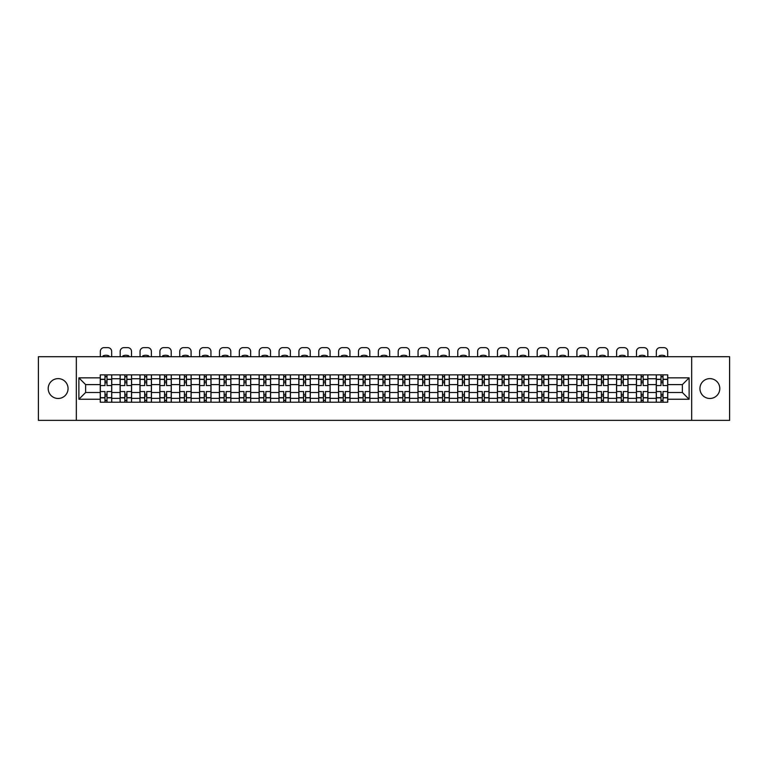 <?xml version="1.0" encoding="UTF-8"?>
<svg xmlns="http://www.w3.org/2000/svg" width="768" height="768" viewBox="0 0 768 768"><rect width="100%" height="100%" fill="white"/><g stroke="black" fill="none" stroke-linecap="round" stroke-linejoin="round"><path stroke-width="1.15" d="M709.872 378.624A9.926 9.926 0 0 0 699.936 388.55A9.926 9.926 0 0 0 709.872 398.477A9.926 9.926 0 0 0 719.798 388.55A9.926 9.926 0 0 0 709.872 378.624M58.128 378.624A9.926 9.926 0 0 0 48.202 388.55A9.926 9.926 0 0 0 58.128 398.477A9.926 9.926 0 0 0 68.064 388.55A9.926 9.926 0 0 0 58.128 378.624M691.67 420.374L729.6 420.374L729.6 356.726L38.4 356.726L38.4 420.374L691.67 420.374L691.67 356.726M120.125 402.23L120.125 378.749L111.725 378.749L111.725 402.23M111.725 378.749L111.725 374.87M120.125 378.749L120.125 374.87M131.578 374.87L131.578 402.23M139.978 402.23L139.978 374.87M151.44 374.87L151.44 402.23M159.84 402.23L159.84 374.87M171.293 374.87L171.293 402.23M179.693 402.23L179.693 374.87M191.155 374.87L191.155 402.23M199.555 402.23L199.555 374.87M211.008 374.87L211.008 402.23M219.408 402.23L219.408 374.87M230.87 374.87L230.87 402.23M239.27 402.23L239.27 374.87M250.723 374.87L250.723 402.23M259.123 402.23L259.123 374.87M270.586 374.87L270.586 402.23M278.986 402.23L278.986 374.87M290.438 374.87L290.438 402.23M298.838 402.23L298.838 374.87M310.301 374.87L310.301 402.23M318.701 402.23L318.701 374.87M330.154 374.87L330.154 402.23M338.554 402.23L338.554 374.87M350.016 374.87L350.016 402.23M358.416 402.23L358.416 374.87M369.869 374.87L369.869 402.23M378.269 402.23L378.269 374.87M389.731 374.87L389.731 402.23M398.131 402.23L398.131 374.87M409.584 374.87L409.584 402.23M417.984 402.23L417.984 374.87M429.446 374.87L429.446 402.23M437.846 402.23L437.846 374.87M449.299 374.87L449.299 402.23M457.699 402.23L457.699 374.87M469.162 374.87L469.162 402.23M477.562 402.23L477.562 374.87M489.014 374.87L489.014 402.23M497.414 402.23L497.414 374.87M508.877 374.87L508.877 402.23M517.277 402.23L517.277 374.87M528.73 374.87L528.73 402.23M537.13 402.23L537.13 374.87M548.592 374.87L548.592 402.23M556.992 402.23L556.992 374.87M568.445 374.87L568.445 402.23M576.845 402.23L576.845 374.87M588.307 374.87L588.307 402.23M596.707 402.23L596.707 374.87M608.16 374.87L608.16 402.23M616.56 402.23L616.56 374.87M628.022 374.87L628.022 402.23M636.422 402.23L636.422 374.87M647.875 374.87L647.875 402.23M656.275 402.23L656.275 374.87M656.275 392.496L647.875 392.496M636.422 392.496L628.022 392.496M616.56 392.496L608.16 392.496M596.707 392.496L588.307 392.496M576.845 392.496L568.445 392.496M556.992 392.496L548.592 392.496M537.13 392.496L528.73 392.496M517.277 392.496L508.877 392.496M497.414 392.496L489.014 392.496M477.562 392.496L469.162 392.496M457.699 392.496L449.299 392.496M437.846 392.496L429.446 392.496M417.984 392.496L409.584 392.496M398.131 392.496L389.731 392.496M378.269 392.496L369.869 392.496M358.416 392.496L350.016 392.496M338.554 392.496L330.154 392.496M318.701 392.496L310.301 392.496M298.838 392.496L290.438 392.496M278.986 392.496L270.586 392.496M259.123 392.496L250.723 392.496M239.27 392.496L230.87 392.496M219.408 392.496L211.008 392.496M199.555 392.496L191.155 392.496M179.693 392.496L171.293 392.496M159.84 392.496L151.44 392.496M139.978 392.496L131.578 392.496M120.125 392.496L111.725 392.496M656.275 384.605L647.875 384.605M636.422 384.605L628.022 384.605M616.56 384.605L608.16 384.605M596.707 384.605L588.307 384.605M576.845 384.605L568.445 384.605M556.992 384.605L548.592 384.605M537.13 384.605L528.73 384.605M517.277 384.605L508.877 384.605M497.414 384.605L489.014 384.605M477.562 384.605L469.162 384.605M457.699 384.605L449.299 384.605M437.846 384.605L429.446 384.605M417.984 384.605L409.584 384.605M398.131 384.605L389.731 384.605M378.269 384.605L369.869 384.605M358.416 384.605L350.016 384.605M338.554 384.605L330.154 384.605M318.701 384.605L310.301 384.605M298.838 384.605L290.438 384.605M278.986 384.605L270.586 384.605M259.123 384.605L250.723 384.605M239.27 384.605L230.87 384.605M219.408 384.605L211.008 384.605M199.555 384.605L191.155 384.605M179.693 384.605L171.293 384.605M159.84 384.605L151.44 384.605M139.978 384.605L131.578 384.605M120.125 384.605L111.725 384.605M85.622 392.496L100.262 392.496L100.262 384.605L85.622 384.605L85.622 392.496L78.883 399.245L78.883 377.856L100.262 377.856L100.262 384.605M667.738 384.605L667.738 392.496L682.378 392.496L682.378 384.605L667.738 384.605L667.738 374.87L100.262 374.87L100.262 377.856M667.738 377.856L689.117 377.856L689.117 399.245L667.738 399.245L667.738 392.496M100.262 392.496L100.262 402.23L667.738 402.23L667.738 399.245M100.262 399.245L78.883 399.245M76.33 420.374L76.33 356.726M107.011 400.33L104.976 400.33M104.976 376.781L107.011 376.781M126.864 400.33L124.829 400.33M124.829 376.781L126.864 376.781M146.726 400.33L144.691 400.33M144.691 376.781L146.726 376.781M166.579 400.33L164.544 400.33M164.544 376.781L166.579 376.781M186.442 400.33L184.406 400.33M184.406 376.781L186.442 376.781M206.304 400.33L204.259 400.33M204.259 376.781L206.304 376.781M226.157 400.33L224.122 400.33M224.122 376.781L226.157 376.781M246.019 400.33L243.974 400.33M243.974 376.781L246.019 376.781M265.872 400.33L263.837 400.33M263.837 376.781L265.872 376.781M285.734 400.33L283.69 400.33M283.69 376.781L285.734 376.781M305.587 400.33L303.552 400.33M303.552 376.781L305.587 376.781M325.45 400.33L323.405 400.33M323.405 376.781L325.45 376.781M345.302 400.33L343.267 400.33M343.267 376.781L345.302 376.781M365.165 400.33L363.12 400.33M363.12 376.781L365.165 376.781M385.018 400.33L382.982 400.33M382.982 376.781L385.018 376.781M404.88 400.33L402.835 400.33M402.835 376.781L404.88 376.781M424.733 400.33L422.698 400.33M422.698 376.781L424.733 376.781M444.595 400.33L442.55 400.33M442.55 376.781L444.595 376.781M464.448 400.33L462.413 400.33M462.413 376.781L464.448 376.781M484.31 400.33L482.266 400.33M482.266 376.781L484.31 376.781M504.163 400.33L502.128 400.33M502.128 376.781L504.163 376.781M524.026 400.33L521.981 400.33M521.981 376.781L524.026 376.781M543.878 400.33L541.843 400.33M541.843 376.781L543.878 376.781M563.741 400.33L561.696 400.33M561.696 376.781L563.741 376.781M583.594 400.33L581.558 400.33M581.558 376.781L583.594 376.781M603.456 400.33L601.421 400.33M601.421 376.781L603.456 376.781M623.309 400.33L621.274 400.33M621.274 376.781L623.309 376.781M643.171 400.33L641.136 400.33M641.136 376.781L643.171 376.781M663.024 400.33L660.989 400.33M660.989 376.781L663.024 376.781M78.883 377.856L85.622 384.605M682.378 392.496L689.117 399.245M682.378 384.605L689.117 377.856M111.658 402.23L111.658 385.555L107.011 385.555L107.011 374.87M104.976 374.87L104.976 385.555L100.33 385.555L100.33 374.87M111.658 385.555L111.658 374.87M100.33 402.23L100.33 391.546L104.976 391.546L104.976 402.23M107.011 402.23L107.011 391.546L111.658 391.546M104.976 382.762L107.011 382.762M100.33 391.546L100.33 385.555M107.011 394.339L104.976 394.339M107.011 400.579L104.976 400.579M104.976 396L107.011 396M107.011 381.101L104.976 381.101M104.976 376.522L107.011 376.522M111.658 356.726L111.658 351.446A3.821 3.821 0 0 0 107.837 347.626L104.15 347.626A3.821 3.821 0 0 0 100.33 351.446L100.33 356.726M103.066 356.726L103.066 355.824A7.891 7.891 0 0 1 108.922 355.824L108.922 356.726M131.51 402.23L131.51 385.555L126.864 385.555L126.864 374.87M124.829 374.87L124.829 385.555L120.182 385.555L120.182 374.87M131.51 385.555L131.51 374.87M120.182 402.23L120.182 391.546L124.829 391.546L124.829 402.23M126.864 402.23L126.864 391.546L131.51 391.546M124.829 382.762L126.864 382.762M120.182 391.546L120.182 385.555M126.864 394.339L124.829 394.339M126.864 400.579L124.829 400.579M124.829 396L126.864 396M126.864 381.101L124.829 381.101M124.829 376.522L126.864 376.522M131.51 356.726L131.51 351.446A3.821 3.821 0 0 0 127.699 347.626L124.003 347.626A3.821 3.821 0 0 0 120.182 351.446L120.182 356.726M122.918 356.726L122.918 355.824A7.891 7.891 0 0 1 128.774 355.824L128.774 356.726M151.373 402.23L151.373 385.555L146.726 385.555L146.726 374.87M144.691 374.87L144.691 385.555L140.045 385.555L140.045 374.87M151.373 385.555L151.373 374.87M140.045 402.23L140.045 391.546L144.691 391.546L144.691 402.23M146.726 402.23L146.726 391.546L151.373 391.546M144.691 382.762L146.726 382.762M140.045 391.546L140.045 385.555M146.726 394.339L144.691 394.339M146.726 400.579L144.691 400.579M144.691 396L146.726 396M146.726 381.101L144.691 381.101M144.691 376.522L146.726 376.522M151.373 356.726L151.373 351.446A3.821 3.821 0 0 0 147.552 347.626L143.866 347.626A3.821 3.821 0 0 0 140.045 351.446L140.045 356.726M142.781 356.726L142.781 355.824A7.891 7.891 0 0 1 148.637 355.824L148.637 356.726M171.226 402.23L171.226 385.555L166.579 385.555L166.579 374.87M164.544 374.87L164.544 385.555L159.898 385.555L159.898 374.87M171.226 385.555L171.226 374.87M159.898 402.23L159.898 391.546L164.544 391.546L164.544 402.23M166.579 402.23L166.579 391.546L171.226 391.546M164.544 382.762L166.579 382.762M159.898 391.546L159.898 385.555M166.579 394.339L164.544 394.339M166.579 400.579L164.544 400.579M164.544 396L166.579 396M166.579 381.101L164.544 381.101M164.544 376.522L166.579 376.522M171.226 356.726L171.226 351.446A3.821 3.821 0 0 0 167.414 347.626L163.718 347.626A3.821 3.821 0 0 0 159.898 351.446L159.898 356.726M162.634 356.726L162.634 355.824A7.891 7.891 0 0 1 168.49 355.824L168.49 356.726M191.088 402.23L191.088 385.555L186.442 385.555L186.442 374.87M184.406 374.87L184.406 385.555L179.76 385.555L179.76 374.87M191.088 385.555L191.088 374.87M179.76 402.23L179.76 391.546L184.406 391.546L184.406 402.23M186.442 402.23L186.442 391.546L191.088 391.546M184.406 382.762L186.442 382.762M179.76 391.546L179.76 385.555M186.442 394.339L184.406 394.339M186.442 400.579L184.406 400.579M184.406 396L186.442 396M186.442 381.101L184.406 381.101M184.406 376.522L186.442 376.522M191.088 356.726L191.088 351.446A3.821 3.821 0 0 0 187.267 347.626L183.581 347.626A3.821 3.821 0 0 0 179.76 351.446L179.76 356.726M182.496 356.726L182.496 355.824A7.891 7.891 0 0 1 188.352 355.824L188.352 356.726M210.941 402.23L210.941 385.555L206.304 385.555L206.304 374.87M204.259 374.87L204.259 385.555L199.613 385.555L199.613 374.87M210.941 385.555L210.941 374.87M199.613 402.23L199.613 391.546L204.259 391.546L204.259 402.23M206.304 402.23L206.304 391.546L210.941 391.546M204.259 382.762L206.304 382.762M199.613 391.546L199.613 385.555M206.304 394.339L204.259 394.339M206.304 400.579L204.259 400.579M204.259 396L206.304 396M206.304 381.101L204.259 381.101M204.259 376.522L206.304 376.522M210.941 356.726L210.941 351.446A3.821 3.821 0 0 0 207.13 347.626L203.434 347.626A3.821 3.821 0 0 0 199.613 351.446L199.613 356.726M202.349 356.726L202.349 355.824A7.891 7.891 0 0 1 208.205 355.824L208.205 356.726M230.803 402.23L230.803 385.555L226.157 385.555L226.157 374.87M224.122 374.87L224.122 385.555L219.475 385.555L219.475 374.87M230.803 385.555L230.803 374.87M219.475 402.23L219.475 391.546L224.122 391.546L224.122 402.23M226.157 402.23L226.157 391.546L230.803 391.546M224.122 382.762L226.157 382.762M219.475 391.546L219.475 385.555M226.157 394.339L224.122 394.339M226.157 400.579L224.122 400.579M224.122 396L226.157 396M226.157 381.101L224.122 381.101M224.122 376.522L226.157 376.522M230.803 356.726L230.803 351.446A3.821 3.821 0 0 0 226.982 347.626L223.296 347.626A3.821 3.821 0 0 0 219.475 351.446L219.475 356.726M222.211 356.726L222.211 355.824A7.891 7.891 0 0 1 228.067 355.824L228.067 356.726M250.656 402.23L250.656 385.555L246.019 385.555L246.019 374.87M243.974 374.87L243.974 385.555L239.328 385.555L239.328 374.87M250.656 385.555L250.656 374.87M239.328 402.23L239.328 391.546L243.974 391.546L243.974 402.23M246.019 402.23L246.019 391.546L250.656 391.546M243.974 382.762L246.019 382.762M239.328 391.546L239.328 385.555M246.019 394.339L243.974 394.339M246.019 400.579L243.974 400.579M243.974 396L246.019 396M246.019 381.101L243.974 381.101M243.974 376.522L246.019 376.522M250.656 356.726L250.656 351.446A3.821 3.821 0 0 0 246.845 347.626L243.149 347.626A3.821 3.821 0 0 0 239.328 351.446L239.328 356.726M242.064 356.726L242.064 355.824A7.891 7.891 0 0 1 247.92 355.824L247.92 356.726M270.518 402.23L270.518 385.555L265.872 385.555L265.872 374.87M263.837 374.87L263.837 385.555L259.19 385.555L259.19 374.87M270.518 385.555L270.518 374.87M259.19 402.23L259.19 391.546L263.837 391.546L263.837 402.23M265.872 402.23L265.872 391.546L270.518 391.546M263.837 382.762L265.872 382.762M259.19 391.546L259.19 385.555M265.872 394.339L263.837 394.339M265.872 400.579L263.837 400.579M263.837 396L265.872 396M265.872 381.101L263.837 381.101M263.837 376.522L265.872 376.522M270.518 356.726L270.518 351.446A3.821 3.821 0 0 0 266.698 347.626L263.011 347.626A3.821 3.821 0 0 0 259.19 351.446L259.19 356.726M261.926 356.726L261.926 355.824A7.891 7.891 0 0 1 267.782 355.824L267.782 356.726M290.381 402.23L290.381 385.555L285.734 385.555L285.734 374.87M283.69 374.87L283.69 385.555L279.043 385.555L279.043 374.87M290.381 385.555L290.381 374.87M279.043 402.23L279.043 391.546L283.69 391.546L283.69 402.23M285.734 402.23L285.734 391.546L290.381 391.546M283.69 382.762L285.734 382.762M279.043 391.546L279.043 385.555M285.734 394.339L283.69 394.339M285.734 400.579L283.69 400.579M283.69 396L285.734 396M285.734 381.101L283.69 381.101M283.69 376.522L285.734 376.522M290.381 356.726L290.381 351.446A3.821 3.821 0 0 0 286.56 347.626L282.864 347.626A3.821 3.821 0 0 0 279.043 351.446L279.043 356.726M281.779 356.726L281.779 355.824A7.891 7.891 0 0 1 287.635 355.824L287.635 356.726M310.234 402.23L310.234 385.555L305.587 385.555L305.587 374.87M303.552 374.87L303.552 385.555L298.906 385.555L298.906 374.87M310.234 385.555L310.234 374.87M298.906 402.23L298.906 391.546L303.552 391.546L303.552 402.23M305.587 402.23L305.587 391.546L310.234 391.546M303.552 382.762L305.587 382.762M298.906 391.546L298.906 385.555M305.587 394.339L303.552 394.339M305.587 400.579L303.552 400.579M303.552 396L305.587 396M305.587 381.101L303.552 381.101M303.552 376.522L305.587 376.522M310.234 356.726L310.234 351.446A3.821 3.821 0 0 0 306.413 347.626L302.726 347.626A3.821 3.821 0 0 0 298.906 351.446L298.906 356.726M301.642 356.726L301.642 355.824A7.891 7.891 0 0 1 307.498 355.824L307.498 356.726M330.096 402.23L330.096 385.555L325.45 385.555L325.45 374.87M323.405 374.87L323.405 385.555L318.758 385.555L318.758 374.87M330.096 385.555L330.096 374.87M318.758 402.23L318.758 391.546L323.405 391.546L323.405 402.23M325.45 402.23L325.45 391.546L330.096 391.546M323.405 382.762L325.45 382.762M318.758 391.546L318.758 385.555M325.45 394.339L323.405 394.339M325.45 400.579L323.405 400.579M323.405 396L325.45 396M325.45 381.101L323.405 381.101M323.405 376.522L325.45 376.522M330.096 356.726L330.096 351.446A3.821 3.821 0 0 0 326.275 347.626L322.579 347.626A3.821 3.821 0 0 0 318.758 351.446L318.758 356.726M321.504 356.726L321.504 355.824A7.891 7.891 0 0 1 327.35 355.824L327.35 356.726M349.949 402.23L349.949 385.555L345.302 385.555L345.302 374.87M343.267 374.87L343.267 385.555L338.621 385.555L338.621 374.87M349.949 385.555L349.949 374.87M338.621 402.23L338.621 391.546L343.267 391.546L343.267 402.23M345.302 402.23L345.302 391.546L349.949 391.546M343.267 382.762L345.302 382.762M338.621 391.546L338.621 385.555M345.302 394.339L343.267 394.339M345.302 400.579L343.267 400.579M343.267 396L345.302 396M345.302 381.101L343.267 381.101M343.267 376.522L345.302 376.522M349.949 356.726L349.949 351.446A3.821 3.821 0 0 0 346.128 347.626L342.442 347.626A3.821 3.821 0 0 0 338.621 351.446L338.621 356.726M341.357 356.726L341.357 355.824A7.891 7.891 0 0 1 347.213 355.824L347.213 356.726M369.811 402.23L369.811 385.555L365.165 385.555L365.165 374.87M363.12 374.87L363.12 385.555L358.474 385.555L358.474 374.87M369.811 385.555L369.811 374.87M358.474 402.23L358.474 391.546L363.12 391.546L363.12 402.23M365.165 402.23L365.165 391.546L369.811 391.546M363.12 382.762L365.165 382.762M358.474 391.546L358.474 385.555M365.165 394.339L363.12 394.339M365.165 400.579L363.12 400.579M363.12 396L365.165 396M365.165 381.101L363.12 381.101M363.12 376.522L365.165 376.522M369.811 356.726L369.811 351.446A3.821 3.821 0 0 0 365.99 347.626L362.294 347.626A3.821 3.821 0 0 0 358.474 351.446L358.474 356.726M361.219 356.726L361.219 355.824A7.891 7.891 0 0 1 367.066 355.824L367.066 356.726M389.664 402.23L389.664 385.555L385.018 385.555L385.018 374.87M382.982 374.87L382.982 385.555L378.336 385.555L378.336 374.87M389.664 385.555L389.664 374.87M378.336 402.23L378.336 391.546L382.982 391.546L382.982 402.23M385.018 402.23L385.018 391.546L389.664 391.546M382.982 382.762L385.018 382.762M378.336 391.546L378.336 385.555M385.018 394.339L382.982 394.339M385.018 400.579L382.982 400.579M382.982 396L385.018 396M385.018 381.101L382.982 381.101M382.982 376.522L385.018 376.522M389.664 356.726L389.664 351.446A3.821 3.821 0 0 0 385.843 347.626L382.157 347.626A3.821 3.821 0 0 0 378.336 351.446L378.336 356.726M381.072 356.726L381.072 355.824A7.891 7.891 0 0 1 386.928 355.824L386.928 356.726M409.526 402.23L409.526 385.555L404.88 385.555L404.88 374.87M402.835 374.87L402.835 385.555L398.189 385.555L398.189 374.87M409.526 385.555L409.526 374.87M398.189 402.23L398.189 391.546L402.835 391.546L402.835 402.23M404.88 402.23L404.88 391.546L409.526 391.546M402.835 382.762L404.88 382.762M398.189 391.546L398.189 385.555M404.88 394.339L402.835 394.339M404.88 400.579L402.835 400.579M402.835 396L404.88 396M404.88 381.101L402.835 381.101M402.835 376.522L404.88 376.522M409.526 356.726L409.526 351.446A3.821 3.821 0 0 0 405.706 347.626L402.01 347.626A3.821 3.821 0 0 0 398.189 351.446L398.189 356.726M400.934 356.726L400.934 355.824A7.891 7.891 0 0 1 406.781 355.824L406.781 356.726M429.379 402.23L429.379 385.555L424.733 385.555L424.733 374.87M422.698 374.87L422.698 385.555L418.051 385.555L418.051 374.87M429.379 385.555L429.379 374.87M418.051 402.23L418.051 391.546L422.698 391.546L422.698 402.23M424.733 402.23L424.733 391.546L429.379 391.546M422.698 382.762L424.733 382.762M418.051 391.546L418.051 385.555M424.733 394.339L422.698 394.339M424.733 400.579L422.698 400.579M422.698 396L424.733 396M424.733 381.101L422.698 381.101M422.698 376.522L424.733 376.522M429.379 356.726L429.379 351.446A3.821 3.821 0 0 0 425.558 347.626L421.872 347.626A3.821 3.821 0 0 0 418.051 351.446L418.051 356.726M420.787 356.726L420.787 355.824A7.891 7.891 0 0 1 426.643 355.824L426.643 356.726M449.242 402.23L449.242 385.555L444.595 385.555L444.595 374.87M442.55 374.87L442.55 385.555L437.904 385.555L437.904 374.87M449.242 385.555L449.242 374.87M437.904 402.23L437.904 391.546L442.55 391.546L442.55 402.23M444.595 402.23L444.595 391.546L449.242 391.546M442.55 382.762L444.595 382.762M437.904 391.546L437.904 385.555M444.595 394.339L442.55 394.339M444.595 400.579L442.55 400.579M442.55 396L444.595 396M444.595 381.101L442.55 381.101M442.55 376.522L444.595 376.522M449.242 356.726L449.242 351.446A3.821 3.821 0 0 0 445.421 347.626L441.725 347.626A3.821 3.821 0 0 0 437.904 351.446L437.904 356.726M440.65 356.726L440.65 355.824A7.891 7.891 0 0 1 446.496 355.824L446.496 356.726M469.094 402.23L469.094 385.555L464.448 385.555L464.448 374.87M462.413 374.87L462.413 385.555L457.766 385.555L457.766 374.87M469.094 385.555L469.094 374.87M457.766 402.23L457.766 391.546L462.413 391.546L462.413 402.23M464.448 402.23L464.448 391.546L469.094 391.546M462.413 382.762L464.448 382.762M457.766 391.546L457.766 385.555M464.448 394.339L462.413 394.339M464.448 400.579L462.413 400.579M462.413 396L464.448 396M464.448 381.101L462.413 381.101M462.413 376.522L464.448 376.522M469.094 356.726L469.094 351.446A3.821 3.821 0 0 0 465.274 347.626L461.587 347.626A3.821 3.821 0 0 0 457.766 351.446L457.766 356.726M460.502 356.726L460.502 355.824A7.891 7.891 0 0 1 466.358 355.824L466.358 356.726M488.957 402.23L488.957 385.555L484.31 385.555L484.31 374.87M482.266 374.87L482.266 385.555L477.619 385.555L477.619 374.87M488.957 385.555L488.957 374.87M477.619 402.23L477.619 391.546L482.266 391.546L482.266 402.23M484.31 402.23L484.31 391.546L488.957 391.546M482.266 382.762L484.31 382.762M477.619 391.546L477.619 385.555M484.31 394.339L482.266 394.339M484.31 400.579L482.266 400.579M482.266 396L484.31 396M484.31 381.101L482.266 381.101M482.266 376.522L484.31 376.522M488.957 356.726L488.957 351.446A3.821 3.821 0 0 0 485.136 347.626L481.44 347.626A3.821 3.821 0 0 0 477.619 351.446L477.619 356.726M480.365 356.726L480.365 355.824A7.891 7.891 0 0 1 486.221 355.824L486.221 356.726M508.81 402.23L508.81 385.555L504.163 385.555L504.163 374.87M502.128 374.87L502.128 385.555L497.482 385.555L497.482 374.87M508.81 385.555L508.81 374.87M497.482 402.23L497.482 391.546L502.128 391.546L502.128 402.23M504.163 402.23L504.163 391.546L508.81 391.546M502.128 382.762L504.163 382.762M497.482 391.546L497.482 385.555M504.163 394.339L502.128 394.339M504.163 400.579L502.128 400.579M502.128 396L504.163 396M504.163 381.101L502.128 381.101M502.128 376.522L504.163 376.522M508.81 356.726L508.81 351.446A3.821 3.821 0 0 0 504.989 347.626L501.302 347.626A3.821 3.821 0 0 0 497.482 351.446L497.482 356.726M500.218 356.726L500.218 355.824A7.891 7.891 0 0 1 506.074 355.824L506.074 356.726M528.672 402.23L528.672 385.555L524.026 385.555L524.026 374.87M521.981 374.87L521.981 385.555L517.344 385.555L517.344 374.87M528.672 385.555L528.672 374.87M517.344 402.23L517.344 391.546L521.981 391.546L521.981 402.23M524.026 402.23L524.026 391.546L528.672 391.546M521.981 382.762L524.026 382.762M517.344 391.546L517.344 385.555M524.026 394.339L521.981 394.339M524.026 400.579L521.981 400.579M521.981 396L524.026 396M524.026 381.101L521.981 381.101M521.981 376.522L524.026 376.522M528.672 356.726L528.672 351.446A3.821 3.821 0 0 0 524.851 347.626L521.155 347.626A3.821 3.821 0 0 0 517.344 351.446L517.344 356.726M520.08 356.726L520.08 355.824A7.891 7.891 0 0 1 525.936 355.824L525.936 356.726M548.525 402.23L548.525 385.555L543.878 385.555L543.878 374.87M541.843 374.87L541.843 385.555L537.197 385.555L537.197 374.87M548.525 385.555L548.525 374.87M537.197 402.23L537.197 391.546L541.843 391.546L541.843 402.23M543.878 402.23L543.878 391.546L548.525 391.546M541.843 382.762L543.878 382.762M537.197 391.546L537.197 385.555M543.878 394.339L541.843 394.339M543.878 400.579L541.843 400.579M541.843 396L543.878 396M543.878 381.101L541.843 381.101M541.843 376.522L543.878 376.522M548.525 356.726L548.525 351.446A3.821 3.821 0 0 0 544.704 347.626L541.018 347.626A3.821 3.821 0 0 0 537.197 351.446L537.197 356.726M539.933 356.726L539.933 355.824A7.891 7.891 0 0 1 545.789 355.824L545.789 356.726M568.387 402.23L568.387 385.555L563.741 385.555L563.741 374.87M561.696 374.87L561.696 385.555L557.059 385.555L557.059 374.87M568.387 385.555L568.387 374.87M557.059 402.23L557.059 391.546L561.696 391.546L561.696 402.23M563.741 402.23L563.741 391.546L568.387 391.546M561.696 382.762L563.741 382.762M557.059 391.546L557.059 385.555M563.741 394.339L561.696 394.339M563.741 400.579L561.696 400.579M561.696 396L563.741 396M563.741 381.101L561.696 381.101M561.696 376.522L563.741 376.522M568.387 356.726L568.387 351.446A3.821 3.821 0 0 0 564.566 347.626L560.87 347.626A3.821 3.821 0 0 0 557.059 351.446L557.059 356.726M559.795 356.726L559.795 355.824A7.891 7.891 0 0 1 565.651 355.824L565.651 356.726M588.24 402.23L588.24 385.555L583.594 385.555L583.594 374.87M581.558 374.87L581.558 385.555L576.912 385.555L576.912 374.87M588.24 385.555L588.24 374.87M576.912 402.23L576.912 391.546L581.558 391.546L581.558 402.23M583.594 402.23L583.594 391.546L588.24 391.546M581.558 382.762L583.594 382.762M576.912 391.546L576.912 385.555M583.594 394.339L581.558 394.339M583.594 400.579L581.558 400.579M581.558 396L583.594 396M583.594 381.101L581.558 381.101M581.558 376.522L583.594 376.522M588.24 356.726L588.24 351.446A3.821 3.821 0 0 0 584.419 347.626L580.733 347.626A3.821 3.821 0 0 0 576.912 351.446L576.912 356.726M579.648 356.726L579.648 355.824A7.891 7.891 0 0 1 585.504 355.824L585.504 356.726M608.102 402.23L608.102 385.555L603.456 385.555L603.456 374.87M601.421 374.87L601.421 385.555L596.774 385.555L596.774 374.87M608.102 385.555L608.102 374.87M596.774 402.23L596.774 391.546L601.421 391.546L601.421 402.23M603.456 402.23L603.456 391.546L608.102 391.546M601.421 382.762L603.456 382.762M596.774 391.546L596.774 385.555M603.456 394.339L601.421 394.339M603.456 400.579L601.421 400.579M601.421 396L603.456 396M603.456 381.101L601.421 381.101M601.421 376.522L603.456 376.522M608.102 356.726L608.102 351.446A3.821 3.821 0 0 0 604.282 347.626L600.586 347.626A3.821 3.821 0 0 0 596.774 351.446L596.774 356.726M599.51 356.726L599.51 355.824A7.891 7.891 0 0 1 605.366 355.824L605.366 356.726M627.955 402.23L627.955 385.555L623.309 385.555L623.309 374.87M621.274 374.87L621.274 385.555L616.627 385.555L616.627 374.87M627.955 385.555L627.955 374.87M616.627 402.23L616.627 391.546L621.274 391.546L621.274 402.23M623.309 402.23L623.309 391.546L627.955 391.546M621.274 382.762L623.309 382.762M616.627 391.546L616.627 385.555M623.309 394.339L621.274 394.339M623.309 400.579L621.274 400.579M621.274 396L623.309 396M623.309 381.101L621.274 381.101M621.274 376.522L623.309 376.522M627.955 356.726L627.955 351.446A3.821 3.821 0 0 0 624.134 347.626L620.448 347.626A3.821 3.821 0 0 0 616.627 351.446L616.627 356.726M619.363 356.726L619.363 355.824A7.891 7.891 0 0 1 625.219 355.824L625.219 356.726M647.818 402.23L647.818 385.555L643.171 385.555L643.171 374.87M641.136 374.87L641.136 385.555L636.49 385.555L636.49 374.87M647.818 385.555L647.818 374.87M636.49 402.23L636.49 391.546L641.136 391.546L641.136 402.23M643.171 402.23L643.171 391.546L647.818 391.546M641.136 382.762L643.171 382.762M636.49 391.546L636.49 385.555M643.171 394.339L641.136 394.339M643.171 400.579L641.136 400.579M641.136 396L643.171 396M643.171 381.101L641.136 381.101M641.136 376.522L643.171 376.522M647.818 356.726L647.818 351.446A3.821 3.821 0 0 0 643.997 347.626L640.301 347.626A3.821 3.821 0 0 0 636.49 351.446L636.49 356.726M639.226 356.726L639.226 355.824A7.891 7.891 0 0 1 645.082 355.824L645.082 356.726M667.67 402.23L667.67 385.555L663.024 385.555L663.024 374.87M660.989 374.87L660.989 385.555L656.342 385.555L656.342 374.87M667.67 385.555L667.67 374.87M656.342 402.23L656.342 391.546L660.989 391.546L660.989 402.23M663.024 402.23L663.024 391.546L667.67 391.546M660.989 382.762L663.024 382.762M656.342 391.546L656.342 385.555M663.024 394.339L660.989 394.339M663.024 400.579L660.989 400.579M660.989 396L663.024 396M663.024 381.101L660.989 381.101M660.989 376.522L663.024 376.522M667.67 356.726L667.67 351.446A3.821 3.821 0 0 0 663.85 347.626L660.163 347.626A3.821 3.821 0 0 0 656.342 351.446L656.342 356.726M659.078 356.726L659.078 355.824A7.891 7.891 0 0 1 664.934 355.824L664.934 356.726M636.422 378.749L628.022 378.749M616.56 378.749L608.16 378.749M596.707 378.749L588.307 378.749M576.845 378.749L568.445 378.749M556.992 378.749L548.592 378.749M537.13 378.749L528.73 378.749M517.277 378.749L508.877 378.749M497.414 378.749L489.014 378.749M477.562 378.749L469.162 378.749M457.699 378.749L449.299 378.749M437.846 378.749L429.446 378.749M417.984 378.749L409.584 378.749M398.131 378.749L389.731 378.749M378.269 378.749L369.869 378.749M358.416 378.749L350.016 378.749M338.554 378.749L330.154 378.749M318.701 378.749L310.301 378.749M298.838 378.749L290.438 378.749M278.986 378.749L270.586 378.749M259.123 378.749L250.723 378.749M239.27 378.749L230.87 378.749M219.408 378.749L211.008 378.749M199.555 378.749L191.155 378.749M179.693 378.749L171.293 378.749M159.84 378.749L151.44 378.749M139.978 378.749L131.578 378.749M656.275 378.749L647.875 378.749M636.422 398.352L628.022 398.352M616.56 398.352L608.16 398.352M596.707 398.352L588.307 398.352M576.845 398.352L568.445 398.352M556.992 398.352L548.592 398.352M537.13 398.352L528.73 398.352M517.277 398.352L508.877 398.352M497.414 398.352L489.014 398.352M477.562 398.352L469.162 398.352M457.699 398.352L449.299 398.352M437.846 398.352L429.446 398.352M417.984 398.352L409.584 398.352M398.131 398.352L389.731 398.352M378.269 398.352L369.869 398.352M358.416 398.352L350.016 398.352M338.554 398.352L330.154 398.352M318.701 398.352L310.301 398.352M298.838 398.352L290.438 398.352M278.986 398.352L270.586 398.352M259.123 398.352L250.723 398.352M239.27 398.352L230.87 398.352M219.408 398.352L211.008 398.352M199.555 398.352L191.155 398.352M179.693 398.352L171.293 398.352M159.84 398.352L151.44 398.352M139.978 398.352L131.578 398.352M120.125 398.352L111.725 398.352M656.275 398.352L647.875 398.352M111.658 379.258L107.011 379.258M104.976 379.258L100.33 379.258M104.976 379.43L100.33 379.43M104.976 397.67L100.33 397.67M104.976 397.843L100.33 397.843M111.658 397.843L107.011 397.843M111.658 379.43L107.011 379.43M111.658 397.67L107.011 397.67M131.51 379.258L126.864 379.258M124.829 379.258L120.182 379.258M124.829 379.43L120.182 379.43M124.829 397.67L120.182 397.67M124.829 397.843L120.182 397.843M131.51 397.843L126.864 397.843M131.51 379.43L126.864 379.43M131.51 397.67L126.864 397.67M151.373 379.258L146.726 379.258M144.691 379.258L140.045 379.258M144.691 379.43L140.045 379.43M144.691 397.67L140.045 397.67M144.691 397.843L140.045 397.843M151.373 397.843L146.726 397.843M151.373 379.43L146.726 379.43M151.373 397.67L146.726 397.67M171.226 379.258L166.579 379.258M164.544 379.258L159.898 379.258M164.544 379.43L159.898 379.43M164.544 397.67L159.898 397.67M164.544 397.843L159.898 397.843M171.226 397.843L166.579 397.843M171.226 379.43L166.579 379.43M171.226 397.67L166.579 397.67M191.088 379.258L186.442 379.258M184.406 379.258L179.76 379.258M184.406 379.43L179.76 379.43M184.406 397.67L179.76 397.67M184.406 397.843L179.76 397.843M191.088 397.843L186.442 397.843M191.088 379.43L186.442 379.43M191.088 397.67L186.442 397.67M210.941 379.258L206.304 379.258M204.259 379.258L199.613 379.258M204.259 379.43L199.613 379.43M204.259 397.67L199.613 397.67M204.259 397.843L199.613 397.843M210.941 397.843L206.304 397.843M210.941 379.43L206.304 379.43M210.941 397.67L206.304 397.67M230.803 379.258L226.157 379.258M224.122 379.258L219.475 379.258M224.122 379.43L219.475 379.43M224.122 397.67L219.475 397.67M224.122 397.843L219.475 397.843M230.803 397.843L226.157 397.843M230.803 379.43L226.157 379.43M230.803 397.67L226.157 397.67M250.656 379.258L246.019 379.258M243.974 379.258L239.328 379.258M243.974 379.43L239.328 379.43M243.974 397.67L239.328 397.67M243.974 397.843L239.328 397.843M250.656 397.843L246.019 397.843M250.656 379.43L246.019 379.43M250.656 397.67L246.019 397.67M270.518 379.258L265.872 379.258M263.837 379.258L259.19 379.258M263.837 379.43L259.19 379.43M263.837 397.67L259.19 397.67M263.837 397.843L259.19 397.843M270.518 397.843L265.872 397.843M270.518 379.43L265.872 379.43M270.518 397.67L265.872 397.67M290.381 379.258L285.734 379.258M283.69 379.258L279.043 379.258M283.69 379.43L279.043 379.43M283.69 397.67L279.043 397.67M283.69 397.843L279.043 397.843M290.381 397.843L285.734 397.843M290.381 379.43L285.734 379.43M290.381 397.67L285.734 397.67M310.234 379.258L305.587 379.258M303.552 379.258L298.906 379.258M303.552 379.43L298.906 379.43M303.552 397.67L298.906 397.67M303.552 397.843L298.906 397.843M310.234 397.843L305.587 397.843M310.234 379.43L305.587 379.43M310.234 397.67L305.587 397.67M330.096 379.258L325.45 379.258M323.405 379.258L318.758 379.258M323.405 379.43L318.758 379.43M323.405 397.67L318.758 397.67M323.405 397.843L318.758 397.843M330.096 397.843L325.45 397.843M330.096 379.43L325.45 379.43M330.096 397.67L325.45 397.67M349.949 379.258L345.302 379.258M343.267 379.258L338.621 379.258M343.267 379.43L338.621 379.43M343.267 397.67L338.621 397.67M343.267 397.843L338.621 397.843M349.949 397.843L345.302 397.843M349.949 379.43L345.302 379.43M349.949 397.67L345.302 397.67M369.811 379.258L365.165 379.258M363.12 379.258L358.474 379.258M363.12 379.43L358.474 379.43M363.12 397.67L358.474 397.67M363.12 397.843L358.474 397.843M369.811 397.843L365.165 397.843M369.811 379.43L365.165 379.43M369.811 397.67L365.165 397.67M389.664 379.258L385.018 379.258M382.982 379.258L378.336 379.258M382.982 379.43L378.336 379.43M382.982 397.67L378.336 397.67M382.982 397.843L378.336 397.843M389.664 397.843L385.018 397.843M389.664 379.43L385.018 379.43M389.664 397.67L385.018 397.67M409.526 379.258L404.88 379.258M402.835 379.258L398.189 379.258M402.835 379.43L398.189 379.43M402.835 397.67L398.189 397.67M402.835 397.843L398.189 397.843M409.526 397.843L404.88 397.843M409.526 379.43L404.88 379.43M409.526 397.67L404.88 397.67M429.379 379.258L424.733 379.258M422.698 379.258L418.051 379.258M422.698 379.43L418.051 379.43M422.698 397.67L418.051 397.67M422.698 397.843L418.051 397.843M429.379 397.843L424.733 397.843M429.379 379.43L424.733 379.43M429.379 397.67L424.733 397.67M449.242 379.258L444.595 379.258M442.55 379.258L437.904 379.258M442.55 379.43L437.904 379.43M442.55 397.67L437.904 397.67M442.55 397.843L437.904 397.843M449.242 397.843L444.595 397.843M449.242 379.43L444.595 379.43M449.242 397.67L444.595 397.67M469.094 379.258L464.448 379.258M462.413 379.258L457.766 379.258M462.413 379.43L457.766 379.43M462.413 397.67L457.766 397.67M462.413 397.843L457.766 397.843M469.094 397.843L464.448 397.843M469.094 379.43L464.448 379.43M469.094 397.67L464.448 397.67M488.957 379.258L484.31 379.258M482.266 379.258L477.619 379.258M482.266 379.43L477.619 379.43M482.266 397.67L477.619 397.67M482.266 397.843L477.619 397.843M488.957 397.843L484.31 397.843M488.957 379.43L484.31 379.43M488.957 397.67L484.31 397.67M508.81 379.258L504.163 379.258M502.128 379.258L497.482 379.258M502.128 379.43L497.482 379.43M502.128 397.67L497.482 397.67M502.128 397.843L497.482 397.843M508.81 397.843L504.163 397.843M508.81 379.43L504.163 379.43M508.81 397.67L504.163 397.67M528.672 379.258L524.026 379.258M521.981 379.258L517.344 379.258M521.981 379.43L517.344 379.43M521.981 397.67L517.344 397.67M521.981 397.843L517.344 397.843M528.672 397.843L524.026 397.843M528.672 379.43L524.026 379.43M528.672 397.67L524.026 397.67M548.525 379.258L543.878 379.258M541.843 379.258L537.197 379.258M541.843 379.43L537.197 379.43M541.843 397.67L537.197 397.67M541.843 397.843L537.197 397.843M548.525 397.843L543.878 397.843M548.525 379.43L543.878 379.43M548.525 397.67L543.878 397.67M568.387 379.258L563.741 379.258M561.696 379.258L557.059 379.258M561.696 379.43L557.059 379.43M561.696 397.67L557.059 397.67M561.696 397.843L557.059 397.843M568.387 397.843L563.741 397.843M568.387 379.43L563.741 379.43M568.387 397.67L563.741 397.67M588.24 379.258L583.594 379.258M581.558 379.258L576.912 379.258M581.558 379.43L576.912 379.43M581.558 397.67L576.912 397.67M581.558 397.843L576.912 397.843M588.24 397.843L583.594 397.843M588.24 379.43L583.594 379.43M588.24 397.67L583.594 397.67M608.102 379.258L603.456 379.258M601.421 379.258L596.774 379.258M601.421 379.43L596.774 379.43M601.421 397.67L596.774 397.67M601.421 397.843L596.774 397.843M608.102 397.843L603.456 397.843M608.102 379.43L603.456 379.43M608.102 397.67L603.456 397.67M627.955 379.258L623.309 379.258M621.274 379.258L616.627 379.258M621.274 379.43L616.627 379.43M621.274 397.67L616.627 397.67M621.274 397.843L616.627 397.843M627.955 397.843L623.309 397.843M627.955 379.43L623.309 379.43M627.955 397.67L623.309 397.67M647.818 379.258L643.171 379.258M641.136 379.258L636.49 379.258M641.136 379.43L636.49 379.43M641.136 397.67L636.49 397.67M641.136 397.843L636.49 397.843M647.818 397.843L643.171 397.843M647.818 379.43L643.171 379.43M647.818 397.67L643.171 397.67M667.67 379.258L663.024 379.258M660.989 379.258L656.342 379.258M660.989 379.43L656.342 379.43M660.989 397.67L656.342 397.67M660.989 397.843L656.342 397.843M667.67 397.843L663.024 397.843M667.67 379.43L663.024 379.43M667.67 397.67L663.024 397.67"/></g></svg>
